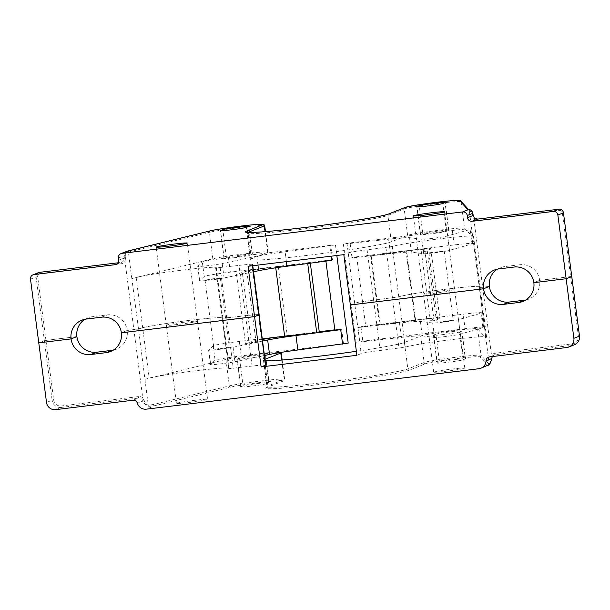 <?xml version="1.0" encoding="UTF-8"?>
<svg xmlns="http://www.w3.org/2000/svg" width="610" height="610" viewBox="0 0 610 610"><rect width="100%" height="100%" fill="white"/><g stroke="black" fill="none" stroke-linecap="round" stroke-linejoin="round"><path stroke-width="0.46" stroke-dasharray="3.05 2.29" d="M415.639 320.319L380.221 325.077L399.497 322.942A34.419 1.571 172.6 0 1 420.397 321.424L432.665 323.003A13.214 0.602 -7.4 0 0 445.605 321.828A13.214 0.602 -7.4 0 0 458.484 319.655L481.023 313.204A22.578 1.029 -7.4 0 0 481.763 312.831A22.578 1.029 -7.4 0 0 463.196 314.226L421.22 319.327A22.578 1.029 172.6 0 1 439.795 317.94A22.578 1.029 172.6 0 1 439.711 318.039L436.31 320.349L430.37 321.066L433.725 318.794A16.523 0.755 -7.4 0 0 433.786 318.717A16.523 0.755 -7.4 0 0 415.639 320.319L406.641 251.03L371.223 255.788L380.221 325.077L379.588 324.886L414.991 320.12A22.578 1.029 172.6 0 1 421.22 319.327L360.952 326.655L365.71 326.297L357.933 327.555L380.221 325.077M438.033 322.141L453.215 320.235L445.613 321.577L438.033 322.141M465.079 328.683L362.828 341.112L356.118 342.24L359.808 342.012L401.372 337.399A34.419 1.571 172.6 0 1 422.272 335.881L434.549 337.467A13.214 0.602 -7.4 0 0 447.488 336.285A13.214 0.602 -7.4 0 0 460.359 334.112L482.899 327.661A22.578 1.029 -7.4 0 0 483.646 327.288A22.578 1.029 -7.4 0 0 465.079 328.683L463.196 314.226M357.933 327.555L359.808 342.012M348.935 258.266L371.223 255.788L405.993 250.832A22.578 1.029 172.6 0 1 412.223 250.039L351.955 257.367L356.713 257.008L348.935 258.266L347.06 243.809L388.616 239.196A34.419 1.571 172.6 0 1 409.524 237.679L421.792 239.257A13.214 0.602 -7.4 0 0 434.732 238.083A13.214 0.602 -7.4 0 0 447.61 235.91L470.142 229.459A22.578 1.029 -7.4 0 0 470.889 229.085A22.578 1.029 -7.4 0 0 452.323 230.473L350.079 242.902L343.361 244.038L347.06 243.809M458.484 319.655L460.359 334.112M481.023 313.204L482.899 327.661M370.59 255.598L379.588 324.886M371.223 255.788L390.491 253.653A34.419 1.571 172.6 0 1 411.399 252.136L423.668 253.714A13.214 0.602 -7.4 0 0 436.608 252.54A13.214 0.602 -7.4 0 0 449.486 250.367L472.018 243.916A22.578 1.029 -7.4 0 0 472.765 243.542A22.578 1.029 -7.4 0 0 454.198 244.938L412.223 250.039A22.578 1.029 172.6 0 1 430.79 248.651A22.578 1.029 172.6 0 1 430.713 248.75L427.313 251.061L436.31 320.349M427.313 251.061L421.373 251.777L430.37 321.066M421.373 251.777L424.728 249.505A16.523 0.755 -7.4 0 0 424.789 249.429A16.523 0.755 -7.4 0 0 406.641 251.03M429.036 252.853L444.217 250.946L436.615 252.288L429.036 252.853M449.486 250.367L447.61 235.91M472.018 243.916L470.142 229.459M262.559 341.059L233.081 347.265A13.214 0.602 172.6 0 1 218.372 349.461A13.214 0.602 172.6 0 1 208.597 350.14A13.214 0.602 172.6 0 1 208.788 350.01L213.195 345.756A22.578 1.029 172.6 0 1 239.333 341.432L281.309 336.331A22.578 1.029 -7.4 0 0 255.842 340.395L245.51 343.537L251.457 342.82L261.644 339.709A16.523 0.755 172.6 0 1 262.361 339.518M229.238 347.525L221.659 348.089L214.064 349.431L229.238 347.525M319.297 332.221L287.241 335.652A22.578 1.029 -7.4 0 0 281.309 336.331L319.228 331.726M334.829 329.827L341.577 329.003L334.867 330.14M264.443 355.516L234.957 361.722A13.214 0.602 172.6 0 1 220.248 363.918A13.214 0.602 172.6 0 1 210.481 364.597A13.214 0.602 172.6 0 1 210.671 364.467L215.078 360.22A22.578 1.029 172.6 0 1 241.209 355.897L348.211 343.11M331.718 260.356L325.87 260.851L332.58 259.715L330.704 245.258L335.462 244.907L285.099 251.777A34.419 1.571 -7.4 0 0 256.779 256.246L222.2 263.52A13.214 0.602 172.6 0 1 207.492 265.716A13.214 0.602 172.6 0 1 197.724 266.395A13.214 0.602 172.6 0 1 197.915 266.265L202.322 262.01A22.578 1.029 172.6 0 1 228.46 257.687L330.704 245.258M331.177 256.177L329.842 245.899M208.788 350.01L210.671 364.467M213.195 345.756L215.078 360.22M236.512 274.248L242.452 273.532L252.647 270.421A16.523 0.755 172.6 0 1 275.628 266.951L307.722 263.512L278.244 266.364A22.578 1.029 -7.4 0 0 272.312 267.043A22.578 1.029 -7.4 0 0 246.837 271.107L236.512 274.248L245.51 343.537M242.452 273.532L251.457 342.82M220.24 278.236L212.661 278.8L205.059 280.142L220.24 278.236M253.562 271.77L224.076 277.977A13.214 0.602 172.6 0 1 209.375 280.173A13.214 0.602 172.6 0 1 199.6 280.852A13.214 0.602 172.6 0 1 199.79 280.722L204.197 276.467A22.578 1.029 172.6 0 1 230.336 272.144L332.58 259.715M199.79 280.722L197.915 266.265M204.197 276.467L202.322 262.01M463.097 359.793L465.338 358.909A13.214 0.602 -7.4 0 0 465.529 358.771A13.214 0.602 -7.4 0 0 453.504 359.732A13.214 0.602 -7.4 0 0 439.505 362.043L437.271 362.935A13.214 0.602 -7.4 0 0 437.073 363.064A13.214 0.602 -7.4 0 0 449.097 362.111A13.214 0.602 -7.4 0 0 463.097 359.793L459.483 331.97L461.724 331.077A13.214 0.602 -7.4 0 0 461.915 330.948A13.214 0.602 -7.4 0 0 449.89 331.901A13.214 0.602 -7.4 0 0 435.891 334.219L439.505 362.043M464.576 368.257A15.692 0.717 -7.4 0 0 464.805 368.097A15.692 0.717 -7.4 0 0 449.151 369.408A15.692 0.717 -7.4 0 0 433.679 372.146A15.692 0.717 -7.4 0 0 447.953 371.01A15.692 0.717 -7.4 0 0 464.576 368.257M240.851 386.809L243.085 385.924A13.214 0.602 172.6 0 1 257.084 383.606A13.214 0.602 172.6 0 1 269.109 382.653A13.214 0.602 172.6 0 1 268.918 382.783L266.677 383.675A13.214 0.602 172.6 0 1 252.677 385.985A13.214 0.602 172.6 0 1 240.66 386.946A13.214 0.602 172.6 0 1 240.851 386.809L237.237 358.985L239.471 358.1A13.214 0.602 172.6 0 1 253.478 355.782A13.214 0.602 172.6 0 1 265.495 354.822A13.214 0.602 172.6 0 1 265.304 354.959L268.918 382.783M176.679 403.256A15.692 0.717 172.6 0 1 193.301 400.503A15.692 0.717 172.6 0 1 207.583 399.367A15.692 0.717 172.6 0 1 192.104 402.097A15.692 0.717 172.6 0 1 176.45 403.408A15.692 0.717 172.6 0 1 176.679 403.256M350.353 304.962L354.685 303.239A16.523 0.755 -7.4 0 1 373.633 300.158L398.772 296.849A41.305 1.883 -7.4 0 1 442.601 289.613A41.305 1.883 -7.4 0 1 480.055 286.639A41.305 1.883 -7.4 0 1 480.001 286.753L479.3 287.508L489.365 286.464L479.3 287.531L480.009 286.769A41.305 1.883 -7.4 0 0 480.055 286.654A41.305 1.883 -7.4 0 0 442.601 289.628A41.305 1.883 -7.4 0 0 398.772 296.864L373.633 300.181A16.523 0.755 -7.4 0 0 354.692 303.254L350.414 304.954M485.834 337.841L479.3 287.523L485.834 337.841L486.544 337.086A41.305 1.883 -7.4 0 0 486.589 336.979A41.305 1.883 -7.4 0 0 484.744 336.667A41.305 1.883 -7.4 0 0 443.089 340.731A41.305 1.883 -7.4 0 0 405.314 347.189L380.167 350.498A16.523 0.755 -7.4 0 0 361.227 353.571L356.888 355.294M441.754 290.917A15.692 0.717 172.6 0 1 454.656 289.956A15.692 0.717 172.6 0 1 454.427 290.108A15.692 0.717 172.6 0 1 437.805 292.861A15.692 0.717 172.6 0 1 423.531 293.997A15.692 0.717 172.6 0 1 441.754 290.917M435.891 334.219L433.657 335.111A13.214 0.602 -7.4 0 0 433.458 335.241A13.214 0.602 -7.4 0 0 445.483 334.288A13.214 0.602 -7.4 0 0 459.483 331.97M468.808 209.565A1.38 1.174 -93.1 0 1 469.929 210.755L472.087 213.325L473.825 218.998L491.538 355.378L490.875 358.421C490.539 361.356 489.983 363.11 489.189 363.697L485.834 337.864L477.599 328.828A28.914 1.319 -7.4 0 0 450.866 331.017A28.914 1.319 -7.4 0 0 420.694 336.026L404.415 342.5A71.599 3.264 172.6 0 1 356.37 351.299M265.114 360.693A71.599 3.264 172.6 0 1 263.459 360.22A71.599 3.264 172.6 0 1 264.504 359.503L267.935 385.97L284.222 379.496A28.914 1.319 -7.4 0 0 284.641 379.206A28.914 1.319 -7.4 0 0 261.316 380.93A28.914 1.319 -7.4 0 0 229.352 385.886L153.453 404.514L148.276 405.139C146.53 404.857 145.165 403.332 144.204 400.564L142.725 397.781L141.642 398.932L143.037 400.983C144.616 404.43 146.659 406.199 149.145 406.306L154.902 405.734L230.793 387.114A27.534 1.258 172.6 0 1 263.596 382.112A27.534 1.258 172.6 0 1 283.048 381.029L266.768 387.495A72.971 3.332 -7.4 0 0 325.709 383.736A72.971 3.332 -7.4 0 0 409.371 370.156L425.658 363.69A27.534 1.258 172.6 0 1 454.389 358.916A27.534 1.258 172.6 0 1 479.849 356.835L487.565 365.298L488.183 365.337M264.938 359.336L264.504 359.503M131.966 278.61L136.129 277.436A41.305 1.883 172.6 0 1 142.588 276.01L131.844 278.64L138.5 328.935L142.664 327.761L138.5 328.95L127.208 330.483L138.5 328.95L144.921 379.306L225.913 359.427A28.914 1.319 172.6 0 1 254.164 354.928A28.914 1.319 172.6 0 1 280.188 352.534M145.035 379.275L149.198 378.093A41.305 1.883 172.6 0 1 155.664 376.667A41.305 1.883 172.6 0 1 201.262 370.095A41.305 1.883 172.6 0 1 229.36 368.249A41.305 1.883 172.6 0 1 228.803 368.646L252.09 366.069A16.523 0.755 172.6 0 1 265.678 365.054M237.237 358.985A13.214 0.602 172.6 0 0 237.046 359.122A13.214 0.602 172.6 0 0 249.063 358.161A13.214 0.602 172.6 0 0 263.07 355.844L265.304 354.959M491.477 360.174L489.067 364.483A1.38 1.373 -154.8 0 1 489.067 364.483A1.38 1.373 -154.8 0 0 489.189 363.697L488.755 363.751A1.38 1.373 -42.4 0 1 487.565 365.298L478.941 368.722M525.782 299.998A17.896 17.598 -111.7 0 0 539.682 280.341L571.738 276.49M571.761 276.498L570.625 276.582L578.371 336.186A6.885 6.771 68.3 0 1 572.523 343.827L495.206 353.22A5.505 5.414 -111.7 0 0 491.538 355.378L492.224 356.575M514.062 267.058L519.895 264.74A17.896 17.598 68.3 0 1 539.682 280.341L533.857 282.659L539.682 280.341L570.625 276.582L562.351 212.89A2.753 2.707 68.3 0 0 559.309 210.488L478.103 220.355A5.505 5.414 -111.7 0 1 473.825 218.998L474.511 218.067M245.555 315.728L222.261 318.306A41.305 1.883 172.6 0 0 222.825 317.909A41.305 1.883 172.6 0 0 187.743 320.585A41.305 1.883 172.6 0 0 142.664 327.761A41.305 1.883 172.6 0 1 187.75 320.601A41.305 1.883 172.6 0 1 222.825 317.924A41.305 1.883 172.6 0 1 222.269 318.321L245.555 315.744A16.523 0.755 172.6 0 1 259.143 314.722A16.523 0.755 172.6 0 0 245.555 315.728L239.021 265.411A16.523 0.755 172.6 0 1 252.601 264.389A16.523 0.755 172.6 0 1 252.365 264.557L248.026 266.28M184.525 322.187A15.692 0.717 -7.4 0 0 166.53 325.107A15.692 0.717 -7.4 0 0 166.301 325.267A15.692 0.717 -7.4 0 0 181.955 323.956A15.692 0.717 -7.4 0 0 197.434 321.226A15.692 0.717 -7.4 0 0 184.525 322.187M126.743 251.297L125.431 252.098L124.104 254.37L124.341 257.877L123.655 260.714L125.012 261.4L142.725 397.781A5.505 5.414 -111.7 0 0 138.623 396.569L61.297 405.97A6.885 6.771 68.3 0 1 53.688 399.969L45.948 340.365L76.891 336.598L44.37 340.616L45.948 340.365L37.675 276.665A2.753 2.707 68.3 0 1 40.008 273.608L121.222 263.741A5.505 5.414 -111.7 0 0 125.012 261.4L125.576 257.664L125.294 255.483C125.187 253.829 125.812 252.807 127.17 252.418L209.405 232.311A28.914 1.319 172.6 0 1 241.369 227.355A28.914 1.319 172.6 0 1 264.694 225.631M86.246 319.06L92.079 316.742L107.413 314.882A17.896 17.598 -111.7 0 1 127.208 330.483L121.375 332.801L127.208 330.483A17.896 17.598 68.3 0 1 113.307 350.14M30.5 279.144L36.097 276.925L44.37 340.616L38.773 342.843L44.37 340.616L52.109 400.221L46.512 402.447M492.209 356.583L492.4 356.301A4.133 4.064 68.3 0 1 495.152 354.677L572.47 345.283L566.873 347.502M490.875 358.421L491.668 358.581M153.453 404.514A1.38 1.273 -103.8 0 0 154.902 405.734L146.278 409.165M144.921 379.306L148.276 405.139A1.38 1.273 -89.4 0 0 149.145 406.306M144.204 400.564L137.402 403.218M441.747 290.901A15.692 0.717 172.6 0 1 454.656 289.941A15.692 0.717 172.6 0 1 454.427 290.093A15.692 0.717 172.6 0 1 437.805 292.846A15.692 0.717 172.6 0 1 423.523 293.982A15.692 0.717 172.6 0 1 441.747 290.901M422.821 233.561L420.58 234.453A13.214 0.602 -7.4 0 0 420.389 234.583A13.214 0.602 -7.4 0 0 432.414 233.63A13.214 0.602 -7.4 0 0 446.413 231.312L448.647 230.42A13.214 0.602 -7.4 0 0 448.846 230.29A13.214 0.602 -7.4 0 0 436.821 231.243A13.214 0.602 -7.4 0 0 422.821 233.561L419.344 206.782M472.765 237.183L473.467 236.428A41.305 1.883 -7.4 0 0 473.52 236.322A41.305 1.883 -7.4 0 0 471.667 236.001L464.53 228.171L461.091 201.712L469.326 210.74L479.3 287.508L472.758 237.198L471.667 236.001A41.305 1.883 -7.4 0 0 430.019 240.073A41.305 1.883 -7.4 0 0 392.238 246.524L367.09 249.841A16.523 0.755 -7.4 0 0 348.15 252.914L343.811 254.637M464.53 228.171A28.914 1.319 -7.4 0 0 437.789 230.359A28.914 1.319 -7.4 0 0 407.625 235.368L391.338 241.842A71.599 3.264 172.6 0 1 315.507 254.385A71.599 3.264 172.6 0 1 250.382 259.563A71.599 3.264 172.6 0 1 251.427 258.846L267.706 252.38A28.914 1.319 172.6 0 0 268.125 252.09A28.914 1.319 172.6 0 0 244.801 253.813A28.914 1.319 172.6 0 0 212.837 258.77L142.588 276.01A41.305 1.883 172.6 0 1 188.193 269.437A41.305 1.883 172.6 0 1 216.291 267.584A41.305 1.883 172.6 0 1 215.726 267.981L239.021 265.411M252.235 254.301L249.993 255.186A13.214 0.602 172.6 0 1 235.994 257.504A13.214 0.602 172.6 0 1 223.969 258.457A13.214 0.602 172.6 0 1 224.16 258.327L226.401 257.435A13.214 0.602 172.6 0 1 240.401 255.125A13.214 0.602 172.6 0 1 252.426 254.164A13.214 0.602 172.6 0 1 252.235 254.301L248.621 226.478M519.895 264.74L504.554 266.6A17.896 17.598 68.3 0 0 497.44 269.124M184.525 322.171A15.692 0.717 -7.4 0 0 166.53 325.092A15.692 0.717 -7.4 0 0 166.301 325.252A15.692 0.717 -7.4 0 0 181.955 323.94A15.692 0.717 -7.4 0 0 197.427 321.203A15.692 0.717 -7.4 0 0 184.525 322.171M92.079 316.742A17.896 17.598 -111.7 0 0 84.965 319.266M127.757 251.015A1.38 0.854 -99.5 0 0 127.17 252.418M360.952 326.655L362.828 341.112M351.955 257.367L350.079 242.902M399.497 322.942L401.372 337.399M420.397 321.424L422.272 335.881M432.665 323.003L434.549 337.467M405.993 250.832L414.991 320.12M430.713 248.75L439.711 318.039M424.728 249.505L433.725 318.794M454.198 244.938L452.323 230.473M390.491 253.653L388.616 239.196M411.399 252.136L409.524 237.679M423.668 253.714L421.792 239.257M239.333 341.432L241.209 355.897M341.577 329.003L343.46 343.468M233.081 347.265L234.957 361.722M278.244 266.364L287.241 335.652M246.837 271.107L255.842 340.395M252.647 270.421L261.644 339.709M275.628 266.951L275.735 267.805M230.336 272.144L228.46 257.687M286.38 261.621L285.099 251.777M257.931 265.075L256.779 256.246M224.076 277.977L222.2 263.52M488.755 363.751L481.038 355.294A28.914 1.319 -7.4 0 0 454.305 357.483A28.914 1.319 -7.4 0 0 424.133 362.492L407.854 368.958A71.599 3.264 172.6 0 1 332.015 381.509A71.599 3.264 172.6 0 1 266.898 386.687A71.599 3.264 172.6 0 1 267.935 385.97A1.38 1.357 68.3 0 1 266.768 387.495M477.599 328.828L481.038 355.294A1.38 1.373 -42.4 0 1 479.849 356.835M420.694 336.026L424.133 362.492A1.38 1.357 -111.7 0 0 425.658 363.69M404.415 342.5L407.854 368.958A1.38 1.357 -111.7 0 0 409.371 370.156M461.724 331.077L465.338 358.909M433.657 335.111L437.271 362.935M489.555 356.903L495.152 354.677L495.206 353.22M480.009 286.769L486.544 337.086M398.772 296.864L405.314 347.189M385.932 247.553L399.001 348.211M373.633 300.181L380.167 350.498M348.15 252.914L361.227 353.571M225.913 359.427L229.352 385.886A1.38 1.273 -103.8 0 0 230.793 387.114M281.69 360.045L284.222 379.496A1.38 1.357 68.3 0 1 283.048 381.029M239.471 358.1L243.085 385.924M263.07 355.844L266.677 383.675M55.647 409.645L61.244 407.427L138.561 398.025L132.965 400.251M136.129 277.436L149.198 378.093M215.726 267.981L228.803 368.646M220.179 267.698L233.256 368.356M245.555 315.744L252.09 366.069M53.688 399.969L52.109 400.221A8.258 8.121 -111.7 0 0 61.244 407.427L61.297 405.97M572.523 343.827L572.47 345.283A8.258 8.121 -111.7 0 0 574.46 344.772M138.623 396.569L138.561 398.025A4.133 4.064 68.3 0 1 141.642 398.932M578.371 336.186L579.477 336.095M468.442 209.634A1.38 1.373 -42.4 0 1 469.326 210.74L469.929 210.755M407.625 235.368L404.186 208.91A28.914 1.319 172.6 0 1 434.358 203.9A28.914 1.319 172.6 0 1 461.091 201.712A1.38 1.373 -42.4 0 0 460.741 200.964M391.338 241.842L387.907 215.376L404.186 208.91A1.38 1.357 -111.7 0 1 405.025 207.469M247.896 232.425A71.599 3.264 -7.4 0 0 246.951 233.104A71.599 3.264 -7.4 0 0 312.068 227.927A71.599 3.264 -7.4 0 0 387.907 215.376A1.38 1.357 -111.7 0 1 388.745 213.935M251.427 258.846L247.995 232.433M448.647 230.42L445.033 202.596M420.58 234.453L416.996 206.836M446.413 231.312L442.799 203.488M498.728 268.918L504.554 266.6M480.001 286.753L473.467 236.428M398.772 296.849L392.238 246.524M373.633 300.158L367.09 249.841M118.431 257.931L125.294 255.483M125.576 257.664L118.714 260.112M131.844 278.64L128.413 252.182A1.38 1.273 -103.8 0 1 129.236 250.74M212.837 258.77L209.405 232.311A1.38 1.273 -103.8 0 1 210.198 230.877M267.706 252.38L265.014 231.648M226.401 257.435L222.924 230.664M249.993 255.186L246.379 227.362M224.16 258.327L220.576 230.717M117.105 263.939L120.81 262.468L118.157 262.788L120.818 262.468L121.222 263.741M101.58 317.192L107.413 314.882M252.517 265.739L252.365 264.557M123.655 260.714A4.133 4.064 68.3 0 1 120.81 262.468L116.205 264.435M38.605 272.594A4.133 4.064 -111.7 0 0 36.097 276.925L37.675 276.665M563.487 212.798L562.351 212.89M558.913 209.215L559.309 210.488M477.714 219.081L478.103 220.355M473.146 215.452L472.369 215.505M472.887 213.279L472.087 213.325M39.619 272.334L40.008 273.608M343.361 244.038L356.118 342.24M356.713 257.008L365.71 326.297M481.763 312.831L483.646 327.288M430.79 248.651L439.795 317.94M424.789 249.429L433.786 318.717M428.921 252.929L437.927 322.217M444.217 250.946L453.215 320.235M472.765 243.542L470.889 229.085M335.462 244.907L336.834 255.483M208.597 350.14L210.481 364.597M205.059 280.142L214.064 349.431M220.355 278.16L229.352 347.448M199.6 280.852L197.724 266.395M263.459 360.22L266.898 386.687L266.555 387.67L283.383 380.945L284.641 379.206L282.148 360.007M461.915 330.948L465.529 358.771M433.458 335.241L437.073 363.064M522.976 301.416L528.801 299.106M480.055 286.654L486.589 336.979M413.374 215.833L433.679 372.146M444.507 211.792L464.805 368.097M265.495 354.822L269.109 382.653M237.046 359.122L240.66 386.946M110.494 351.558L116.327 349.248M216.291 267.584L229.36 368.249M222.192 318.374L228.727 368.699M166.301 325.267L176.45 403.408M197.434 321.226L207.583 399.367M492.415 356.286L494.161 354.936L488.564 357.155M250.382 259.563L246.951 233.104L246.371 232.242M448.846 230.29L445.231 202.467M420.389 234.583L416.775 206.76M494.42 270.017L500.246 267.698M480.055 286.639L473.52 236.322M268.125 252.09L265.472 231.617M252.426 254.164L248.811 226.34M223.969 258.457L220.355 230.633M81.938 320.159L87.771 317.84M222.192 318.359L215.658 268.034M252.776 265.701L252.601 264.389M197.427 321.203L187.278 243.062M166.301 325.252L156.152 247.103M471.37 210.534L469.098 209.573M468.198 209.581L468.976 209.992L468.594 209.573M127.803 251L126.285 251.549"/><path stroke-width="0.91" d="M262.361 339.518A16.523 0.755 172.6 0 1 284.626 336.24L316.727 332.801L295.98 335.523A34.419 1.571 -7.4 0 0 267.66 339.991L262.559 341.059M325.9 261.126L334.867 330.14L340.715 329.644L316.727 332.801L319.297 332.221L310.33 263.169M319.228 331.726L334.829 329.827M336.834 255.483L348.211 343.11L297.855 349.98A34.419 1.571 -7.4 0 0 269.536 354.448L264.443 355.516M316.727 332.801L307.722 263.512L331.718 260.356L331.177 256.177M340.715 329.644L342.599 344.101M307.722 263.512L286.982 266.235A34.419 1.571 -7.4 0 0 258.655 270.703L253.562 271.77M90.852 354.524L96.685 352.206A17.896 17.598 68.3 0 1 76.891 336.598L71.057 338.916A17.896 17.598 -111.7 0 1 86.246 319.06L101.58 317.192A17.896 17.598 -111.7 0 1 121.375 332.801L254.561 316.605L258.899 314.882A16.523 0.755 172.6 0 0 259.143 314.714A16.523 0.755 172.6 0 1 259.143 314.729A16.523 0.755 172.6 0 1 258.899 314.897L254.568 316.62L121.375 332.801A17.896 17.598 68.3 0 1 106.193 352.656L90.852 354.524A17.896 17.598 68.3 0 1 71.057 338.916L38.773 342.843L46.512 402.447A8.258 8.121 -111.7 0 0 55.647 409.645L132.965 400.251A4.133 4.064 68.3 0 1 137.402 403.218A8.258 8.121 -111.7 0 0 146.278 409.165L478.941 368.722A8.258 8.121 -111.7 0 0 486.017 360.845A4.133 4.064 68.3 0 1 489.555 356.903L566.873 347.502A8.258 8.121 -111.7 0 0 573.88 338.337L566.141 278.732L571.761 276.498L563.465 212.814L557.868 215.04L566.141 278.732L571.738 276.513L579.5 336.102L573.88 338.337M350.414 304.954L483.539 288.774A17.896 17.598 -111.7 0 0 503.334 304.382L509.159 302.064A17.896 17.598 -111.7 0 1 489.365 286.464L483.539 288.774A17.896 17.598 68.3 0 1 498.728 268.918L514.062 267.058A17.896 17.598 68.3 0 1 533.857 282.659L566.141 278.732L533.857 282.659A17.896 17.598 -111.7 0 1 518.668 302.514L503.334 304.382M356.37 351.299A71.599 3.264 172.6 0 1 265.114 360.693M280.188 352.534A28.914 1.319 172.6 0 1 281.202 352.748A28.914 1.319 172.6 0 1 280.783 353.037L264.938 359.336M252.776 265.701L265.678 365.054A16.523 0.755 172.6 0 1 265.434 365.215L261.103 366.938L356.888 355.294L350.353 304.977L483.539 288.774L489.365 286.464A17.896 17.598 68.3 0 1 497.44 269.124M254.568 316.62L261.103 366.938M518.668 302.514L524.501 300.204L509.159 302.064M524.501 300.204A17.896 17.598 -111.7 0 0 525.782 299.998M96.685 352.206L112.019 350.346A17.896 17.598 68.3 0 0 113.307 350.14M488.183 365.337L488.549 365.047C489.845 364.49 490.882 362.348 491.645 358.604L492.4 356.301M492.415 356.286L491.645 358.604L486.017 360.845M442.799 203.488L445.033 202.596A13.214 0.602 -7.4 0 0 445.231 202.467A13.214 0.602 -7.4 0 0 433.207 203.42A13.214 0.602 -7.4 0 0 419.207 205.738L416.966 206.63A13.214 0.602 -7.4 0 0 416.775 206.76A13.214 0.602 -7.4 0 0 428.799 205.806A13.214 0.602 -7.4 0 0 442.799 203.488M557.868 215.04A4.133 4.064 -111.7 0 0 553.3 211.441L558.897 209.215L477.691 219.089A4.133 4.064 68.3 0 1 474.481 218.067L473.154 215.475L472.872 213.294C472.125 210.74 470.699 209.497 468.587 209.573L467.786 209.558L459.551 200.53A27.534 1.258 -7.4 0 0 434.084 202.612A27.534 1.258 -7.4 0 0 405.353 207.385L389.073 213.851A72.971 3.332 172.6 0 1 305.412 227.431A72.971 3.332 172.6 0 1 246.47 231.182L262.75 224.716A27.534 1.258 -7.4 0 0 243.291 225.807A27.534 1.258 -7.4 0 0 210.496 230.801L127.848 251L121.939 253.348L462.677 211.922L468.587 209.573A1.38 1.174 -93.1 0 1 468.808 209.565M444.278 211.952A15.692 0.717 -7.4 0 0 444.507 211.792A15.692 0.717 -7.4 0 0 428.853 213.103A15.692 0.717 -7.4 0 0 413.374 215.833A15.692 0.717 -7.4 0 0 427.656 214.697A15.692 0.717 -7.4 0 0 444.278 211.952M220.546 230.504L222.787 229.612A13.214 0.602 172.6 0 1 236.787 227.301A13.214 0.602 172.6 0 1 248.811 226.34A13.214 0.602 172.6 0 1 248.621 226.478L246.379 227.362A13.214 0.602 172.6 0 1 232.379 229.68A13.214 0.602 172.6 0 1 220.355 230.633A13.214 0.602 172.6 0 1 220.546 230.504L220.576 230.717M156.381 246.943A15.692 0.717 172.6 0 1 173.004 244.198A15.692 0.717 172.6 0 1 187.278 243.062A15.692 0.717 172.6 0 1 171.806 245.792A15.692 0.717 172.6 0 1 156.152 247.103A15.692 0.717 172.6 0 1 156.381 246.943M254.561 316.605L248.026 266.28L343.811 254.637L350.353 304.962M571.738 276.49L563.465 212.814A4.133 4.064 -111.7 0 0 558.897 209.215L477.699 219.081L472.094 221.308A4.133 4.064 68.3 0 1 467.527 217.709L467.245 215.528A4.133 4.064 -111.7 0 0 462.677 211.922M121.939 253.348A4.133 4.064 -111.7 0 0 118.431 257.931L118.714 260.112A4.133 4.064 68.3 0 1 115.214 264.694L34.008 274.561A4.133 4.064 -111.7 0 0 30.5 279.144L38.773 342.843L71.057 338.916L76.891 336.598A17.896 17.598 -111.7 0 1 84.965 319.266M472.094 221.308L553.3 211.441M129.503 250.679A1.38 1.273 -103.8 0 0 129.35 250.702L127.803 251A1.38 0.854 -99.5 0 1 127.848 251L120.948 253.6M474.481 218.067L473.146 215.452M295.98 335.523L297.855 349.98M267.66 339.991L269.536 354.448M275.735 267.805L284.626 336.24M286.982 266.235L286.38 261.621M258.655 270.703L257.931 265.075M280.783 353.037L281.69 360.045M106.193 352.656L112.019 350.346M258.899 314.897L265.434 365.215M568.863 346.998L574.46 344.772A8.258 8.121 -111.7 0 0 579.477 336.118M467.527 217.709L473.169 215.46L472.887 213.279L471.37 210.534M472.887 213.279L467.245 215.528M419.344 206.782L419.207 205.738M265.472 231.617L264.694 225.631A28.914 1.319 172.6 0 1 264.275 225.921L247.988 232.387A1.38 1.357 68.3 0 0 246.47 231.182M265.014 231.648L264.275 225.921A1.38 1.357 68.3 0 0 262.75 224.716M222.924 230.664L222.787 229.612M115.214 264.694L117.105 263.939M33.009 274.82L38.605 272.594A4.133 4.064 -111.7 0 1 39.604 272.342L118.157 262.788L39.604 272.342L34.008 274.561M258.899 314.882L252.517 265.739M558.897 209.215L558.913 209.215C561.398 209.154 562.923 210.351 563.487 212.798M467.786 209.558A1.38 1.373 -42.4 0 1 468.442 209.634M459.551 200.53A1.38 1.373 -42.4 0 1 460.741 200.964L468.594 209.573M405.353 207.385A1.38 1.357 -111.7 0 0 405.025 207.469L414.777 205.402L445.879 201.247C462.601 199.775 459.62 200.4 460.741 200.964M389.073 213.851A1.38 1.357 -111.7 0 0 388.745 213.935L405.025 207.469M264.694 225.631C263.2 223.817 264.961 224.465 260.683 224.236C251.854 224.381 217.9 228.826 210.343 230.832L129.35 250.702A1.38 1.273 -103.8 0 0 129.236 250.74M281.202 352.748L282.148 360.007M488.907 364.727L480.932 368.219M574.46 344.772C578.089 343.072 579.774 340.174 579.5 336.102L571.761 276.498M491.668 358.581L491.477 360.174M477.699 219.081L474.511 218.067M469.098 209.573L468.274 209.588M388.745 213.935C386.092 216.031 330.254 225.014 288.408 229.39C268.095 231.579 254.744 232.593 248.354 232.448L246.531 232.341M39.612 272.334L38.605 272.594"/></g></svg>
